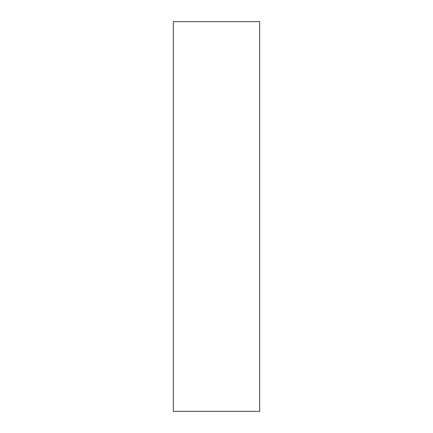 <?xml version="1.0" encoding="UTF-8"?>
<svg xmlns="http://www.w3.org/2000/svg" width="433" height="433" viewBox="0 0 433 433"><rect width="100%" height="100%" fill="white"/><g stroke="black" fill="none" stroke-linecap="round" stroke-linejoin="round"><path stroke-width="0.65" d="M173.319 216.5L173.319 411.35L259.681 411.35L259.681 21.65L173.319 21.65L173.319 216.5"/></g></svg>
